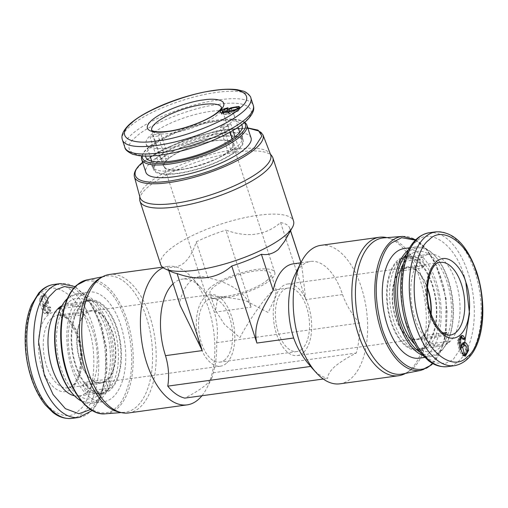 <?xml version="1.0" encoding="UTF-8"?>
<svg xmlns="http://www.w3.org/2000/svg" width="508" height="508" viewBox="0 0 508 508"><rect width="100%" height="100%" fill="white"/><g stroke="black" fill="none" stroke-linecap="round" stroke-linejoin="round"><path stroke-width="0.38" stroke-dasharray="2.54 1.91" d="M90.627 409.486L100.203 396.564L106.007 374.942L106.058 348.913L100.933 324.955L89.795 302.012L74.06 288.131M31.534 377.019C20.822 349.06 25.838 303.397 40.723 293.414C53.956 278.403 79.845 296.589 88.119 326.72C98.831 354.673 93.815 400.336 78.93 410.318C65.697 425.329 39.808 407.149 31.534 377.019M465.633 281.603L465.893 282.619M464.712 342.322L453.072 359.728L445.567 363.315L436.963 363.099L427.965 358.54L419.525 349.942L407.099 325.253C396.386 297.301 401.403 251.638 416.287 241.656C429.52 226.644 455.409 244.824 463.683 274.955M218.396 104.407C246.551 99.612 260.712 109.264 244.316 122.085C232.594 134.258 187.535 152.076 161.811 154.711C133.655 159.506 119.488 149.854 135.884 137.033C147.606 124.86 192.672 107.042 218.396 104.407M163.208 267.735A69.894 36.341 -97.8 0 1 168.078 266.395A69.894 36.341 -97.8 0 1 191.96 277.679A69.894 36.341 -97.8 0 1 207.105 387.547A69.894 36.341 -97.8 0 1 201.93 395.751M128.511 412.953A69.894 36.341 82.2 0 0 139.808 407.48A69.894 36.341 82.2 0 0 152.876 327.285A69.894 36.341 82.2 0 0 109.423 274.479M173.101 283.769A55.334 28.772 -97.8 0 1 173.444 283.451A55.334 28.772 -97.8 0 1 182.385 279.121A55.334 28.772 -97.8 0 1 201.295 288.055A55.334 28.772 -97.8 0 1 214.376 312.217C217.481 322.637 218.224 332.797 216.618 342.697A64.072 33.312 -97.8 0 1 213.309 372.758L212.033 377.571L206.445 384.416C201.136 388.912 193.916 393.478 184.785 398.113M118.021 411.785A68.726 35.731 82.2 0 0 124.314 412.325A68.726 35.731 82.2 0 0 136.506 406.825A68.726 35.731 82.2 0 0 149.117 326.962A68.726 35.731 82.2 0 0 105.556 276.219A68.726 35.731 82.2 0 0 99.638 278.447M180.264 305.695L179.534 303.244A55.334 28.772 -97.8 0 1 190.691 281.076A55.334 28.772 -97.8 0 1 199.638 276.746A55.334 28.772 -97.8 0 1 208.058 277.889C223.59 280.988 244.151 289.236 251.117 307.149L225.939 230.099C247.39 237.998 265.608 235.49 280.6 222.567A64.072 17.983 161.9 0 1 289.731 228.149A64.072 17.983 161.9 0 1 289.916 228.924L290.525 230.778M280.6 222.567L305.784 299.618L342.525 294.551A55.334 28.772 82.2 0 0 310.534 261.461A55.334 28.772 82.2 0 0 301.587 265.792A55.334 28.772 82.2 0 0 294.748 275.171M320.865 245.332A69.894 36.341 -97.8 0 1 364.319 298.145A69.894 36.341 -97.8 0 1 351.25 378.339A69.894 36.341 -97.8 0 1 339.954 383.813M342.525 294.551C346.208 304.895 351.885 314.376 359.55 322.999A64.072 33.312 -97.8 0 1 356.241 353.054C347.193 357.632 339.973 362.198 334.588 366.751C329.863 371.17 327.571 375.056 327.717 378.409A64.072 33.312 -97.8 0 1 312.337 368.383M208.058 277.889L196.272 241.827C193.465 250.749 189.579 257.632 184.614 262.477C179.495 266.624 173.876 268.192 167.748 267.189A64.072 17.983 -18.1 0 0 167.932 267.957A64.072 17.983 -18.1 0 0 172.231 272.085M160.661 264.452A69.894 19.615 161.9 0 1 167.951 250.895A69.894 19.615 161.9 0 1 240.005 218.726A69.894 19.615 161.9 0 1 293.529 221.024M284.524 241.446L289.916 228.924M196.272 241.827A64.072 17.983 161.9 0 1 225.939 230.099M386.823 237.636A69.894 36.341 -97.8 0 1 387.02 237.687A69.894 36.341 -97.8 0 1 424.364 297.028A69.894 36.341 -97.8 0 1 409.905 370.256A69.894 36.341 -97.8 0 1 405.708 373.285A69.894 36.341 -97.8 0 1 405.53 373.38M139.713 199.301A69.894 19.615 161.9 0 1 147.282 187.662A69.894 19.615 161.9 0 1 216.129 156.28A69.894 19.615 161.9 0 1 271.951 156.077M383.718 237.884A68.726 35.731 -97.8 0 1 390.011 238.423A68.726 35.731 -97.8 0 1 426.733 296.774A68.726 35.731 -97.8 0 1 412.515 368.783A68.726 35.731 -97.8 0 1 408.388 371.761A68.726 35.731 -97.8 0 1 402.476 373.99M139.979 197.402A68.726 19.291 161.9 0 1 139.783 195.783A68.726 19.291 161.9 0 1 147.225 184.334A68.726 19.291 161.9 0 1 214.928 153.48A68.726 19.291 161.9 0 1 269.818 153.283A68.726 19.291 161.9 0 1 270.618 154.699M81.566 401.193A55.334 28.772 82.2 0 0 92.024 403.288A55.334 28.772 82.2 0 0 100.965 398.951A55.334 28.772 82.2 0 0 111.309 335.464A55.334 28.772 82.2 0 0 76.911 293.656A55.334 28.772 82.2 0 0 67.97 297.993A55.334 28.772 82.2 0 0 67.412 298.501M79.8 296.361A55.334 28.772 -97.8 0 1 88.741 292.024A55.334 28.772 -97.8 0 1 123.139 333.832A55.334 28.772 -97.8 0 1 112.795 397.32A55.334 28.772 -97.8 0 1 103.854 401.657A55.334 28.772 -97.8 0 1 69.456 359.848A55.334 28.772 -97.8 0 1 79.8 296.361M72.371 393.522A54.166 28.162 82.2 0 0 99.632 398.024A54.166 28.162 82.2 0 0 107.404 327.343A54.166 28.162 82.2 0 0 67.329 299.187A54.166 28.162 82.2 0 0 60.63 308.375M68.37 302.381A50.673 26.346 82.2 0 0 60.027 364.954A50.673 26.346 82.2 0 0 95.053 397.307A50.673 26.346 82.2 0 0 98.59 394.837A50.673 26.346 82.2 0 0 108.985 341.23A50.673 26.346 82.2 0 0 81.445 298.596A50.673 26.346 82.2 0 0 68.37 302.381M107.41 390.29A47.181 24.53 -97.8 0 1 104.108 392.589A47.181 24.53 -97.8 0 1 99.784 393.986A47.181 24.53 -97.8 0 1 70.453 358.337A47.181 24.53 -97.8 0 1 79.273 304.209A47.181 24.53 -97.8 0 1 86.9 300.514A47.181 24.53 -97.8 0 1 91.446 300.685A47.181 24.53 -97.8 0 1 117.081 340.379A47.181 24.53 -97.8 0 1 107.41 390.29M408.381 250.177A55.334 28.772 -97.8 0 1 416.008 246.92A55.334 28.772 -97.8 0 1 434.918 255.854A55.334 28.772 -97.8 0 1 446.907 342.837A55.334 28.772 -97.8 0 1 440.061 352.215A55.334 28.772 -97.8 0 1 431.121 356.553A55.334 28.772 -97.8 0 1 422.897 355.479M419.29 358.178A55.334 28.772 82.2 0 0 428.231 353.847A55.334 28.772 82.2 0 0 438.575 290.36A55.334 28.772 82.2 0 0 404.178 248.552M141.859 155.95A55.334 15.532 161.9 0 1 142.564 154.432A55.334 15.532 161.9 0 1 218.707 120.593A55.334 15.532 161.9 0 1 243.154 121.558A55.334 15.532 161.9 0 1 244.615 122.364M251.035 137.871A55.334 15.532 -18.1 0 0 222.872 133.344A55.334 15.532 -18.1 0 0 169.024 150.336A55.334 15.532 -18.1 0 0 145.847 172.256M110.363 389.884A47.181 24.53 -97.8 0 1 102.737 393.579A47.181 24.53 -97.8 0 1 73.412 357.93A47.181 24.53 -97.8 0 1 82.226 303.803A47.181 24.53 -97.8 0 1 89.859 300.107A47.181 24.53 -97.8 0 1 119.183 335.75A47.181 24.53 -97.8 0 1 110.363 389.884M406.692 253.873A54.166 28.162 -97.8 0 1 408.394 252.184A54.166 28.162 -97.8 0 1 435.661 256.686A54.166 28.162 -97.8 0 1 447.396 341.833A54.166 28.162 -97.8 0 1 440.703 351.015A54.166 28.162 -97.8 0 1 420.268 352.381M142.272 155.975A54.166 15.202 161.9 0 1 143.307 153.118A54.166 15.202 161.9 0 1 217.843 119.983A54.166 15.202 161.9 0 1 241.776 120.929A54.166 15.202 161.9 0 1 244.304 122.625M74.479 395.796A46.304 24.073 82.2 0 0 78.962 395.973A46.304 24.073 82.2 0 0 86.449 392.347A46.304 24.073 82.2 0 0 95.104 339.217A46.304 24.073 82.2 0 0 66.319 304.228A46.304 24.073 82.2 0 0 62.052 305.613M61.512 306.61L83.801 303.536A46.304 24.073 -97.8 0 1 89.973 300.971A46.304 24.073 -97.8 0 1 118.427 334.556A46.304 24.073 -97.8 0 1 111.366 387.858L88.69 390.982A46.304 24.073 -97.8 0 1 87.433 392.208A46.304 24.073 -97.8 0 1 86.119 393.268L108.788 390.144A46.304 24.073 -97.8 0 1 102.622 392.709A46.304 24.073 -97.8 0 1 74.168 359.124A46.304 24.073 -97.8 0 1 81.229 305.822L60.484 308.686M101.308 383.191L67.793 387.814C77.235 388.944 85.731 359.588 77.21 336.772C71.088 321.412 64.605 314.192 57.772 315.112A36.697 19.075 82.2 0 0 51.841 317.983A36.697 19.075 82.2 0 0 46.577 365.862A36.697 19.075 82.2 0 0 67.793 387.814A36.697 19.075 82.2 0 0 73.724 384.937A36.697 19.075 82.2 0 0 78.988 337.058A36.697 19.075 82.2 0 0 57.772 315.112L91.288 310.49A36.697 19.075 82.2 0 1 113.76 336.817A36.697 19.075 82.2 0 1 108.49 379.07L85.82 382.194A36.697 19.075 -97.8 0 1 84.569 383.445A36.697 19.075 -97.8 0 1 83.248 384.48L105.918 381.356A36.697 19.075 82.2 0 1 101.308 383.191A36.697 19.075 82.2 0 1 78.829 356.864A36.697 19.075 82.2 0 1 84.106 314.611L61.43 317.741A36.697 19.075 -97.8 0 1 62.681 316.49A36.697 19.075 -97.8 0 1 64.002 315.449L86.677 312.325L83.801 303.536M107.067 379.787A36.112 18.777 -97.8 0 1 101.225 382.613A36.112 18.777 -97.8 0 1 78.778 355.327A36.112 18.777 -97.8 0 1 85.528 313.893A36.112 18.777 -97.8 0 1 91.364 311.067A36.112 18.777 -97.8 0 1 113.817 338.353A36.112 18.777 -97.8 0 1 107.067 379.787M226.339 363.347A36.112 18.777 -97.8 0 1 220.504 366.173A36.112 18.777 -97.8 0 1 198.05 338.893A36.112 18.777 -97.8 0 1 204.807 297.459A36.112 18.777 -97.8 0 1 210.642 294.627A36.112 18.777 -97.8 0 1 233.089 321.913A36.112 18.777 -97.8 0 1 226.339 363.347M403.657 263.017A50.673 26.346 -97.8 0 1 409.442 255.372A50.673 26.346 -97.8 0 1 412.979 252.901A50.673 26.346 -97.8 0 1 448.005 285.255A50.673 26.346 -97.8 0 1 439.661 347.828A50.673 26.346 -97.8 0 1 426.587 351.612A50.673 26.346 -97.8 0 1 414.877 344.399M400.621 259.918A47.181 24.53 82.2 0 0 390.944 309.829A47.181 24.53 82.2 0 0 416.585 349.523A47.181 24.53 82.2 0 0 421.132 349.695A47.181 24.53 82.2 0 0 428.758 345.999A47.181 24.53 82.2 0 0 437.579 291.871A47.181 24.53 82.2 0 0 408.248 256.223A47.181 24.53 82.2 0 0 403.924 257.62A47.181 24.53 82.2 0 0 400.621 259.918M145.574 156.096A50.673 14.224 161.9 0 1 216.3 121.355A50.673 14.224 161.9 0 1 241.706 124.676M176.562 170.396A47.181 13.24 -18.1 0 0 242.43 138.379A47.181 13.24 -18.1 0 0 242.24 137.217A47.181 13.24 -18.1 0 0 218.23 133.356A47.181 13.24 -18.1 0 0 172.32 147.841A47.181 13.24 -18.1 0 0 152.552 166.535A47.181 13.24 -18.1 0 0 153.086 167.583A47.181 13.24 -18.1 0 0 176.562 170.396M397.669 260.325A47.181 24.53 82.2 0 0 388.849 314.458A47.181 24.53 82.2 0 0 418.173 350.101A47.181 24.53 82.2 0 0 425.799 346.405A47.181 24.53 82.2 0 0 434.619 292.278A47.181 24.53 82.2 0 0 405.295 256.629A47.181 24.53 82.2 0 0 397.669 260.325M177.603 173.584A47.181 13.24 -18.1 0 0 223.514 159.099A47.181 13.24 -18.1 0 0 243.281 140.405A47.181 13.24 -18.1 0 0 219.272 136.544A47.181 13.24 -18.1 0 0 173.361 151.028A47.181 13.24 -18.1 0 0 153.594 169.723A47.181 13.24 -18.1 0 0 177.603 173.584M271.57 292.144C265.354 296.888 247.923 321.932 239.871 337.68L224.53 324.472L215.538 310.49L217.354 299.612L224.041 296.901L244.958 300.323L268.161 312.528L274.676 298.717L276.435 290.582L275.247 289.839L271.57 292.144M225.127 359.626A32.036 16.656 -97.8 0 1 219.945 362.134A32.036 16.656 -97.8 0 1 200.031 337.934A32.036 16.656 -97.8 0 1 206.019 301.174A32.036 16.656 -97.8 0 1 211.201 298.666A32.036 16.656 -97.8 0 1 231.115 322.872A32.036 16.656 -97.8 0 1 225.127 359.626M302.012 349.028A32.036 16.656 -97.8 0 1 296.831 351.542A32.036 16.656 -97.8 0 1 276.917 327.336A32.036 16.656 -97.8 0 1 282.905 290.582A32.036 16.656 -97.8 0 1 288.087 288.068A32.036 16.656 -97.8 0 1 308 312.274A32.036 16.656 -97.8 0 1 302.012 349.028M416.744 339.719L450.259 335.096A36.697 19.075 -97.8 0 1 429.044 313.15A36.697 19.075 -97.8 0 1 434.308 265.271A36.697 19.075 -97.8 0 1 440.239 262.395L406.724 267.017A36.697 19.075 -97.8 0 0 402.114 268.853L424.783 265.728A36.697 19.075 82.2 0 0 423.462 266.764A36.697 19.075 82.2 0 0 422.212 268.014L399.542 271.139A36.697 19.075 -97.8 0 0 394.265 313.392A36.697 19.075 -97.8 0 0 416.744 339.719A36.697 19.075 -97.8 0 0 421.354 337.877L444.03 334.753A36.697 19.075 82.2 0 0 444.964 334.048M421.583 257.861A46.304 24.073 -97.8 0 1 429.07 254.235A46.304 24.073 -97.8 0 1 457.854 289.223A46.304 24.073 -97.8 0 1 449.199 342.348A46.304 24.073 -97.8 0 1 441.712 345.973A46.304 24.073 -97.8 0 1 412.928 310.991A46.304 24.073 -97.8 0 1 421.583 257.861M448.215 342.487A46.304 24.073 82.2 0 0 449.472 341.255L426.803 344.386A46.304 24.073 82.2 0 0 433.864 291.084A46.304 24.073 82.2 0 0 405.409 257.493A46.304 24.073 82.2 0 0 399.237 260.064L421.913 256.94A46.304 24.073 82.2 0 0 420.599 257.994A46.304 24.073 82.2 0 0 419.341 259.226L396.665 262.35A46.304 24.073 82.2 0 0 389.604 315.652A46.304 24.073 82.2 0 0 418.059 349.237A46.304 24.073 82.2 0 0 424.231 346.672L446.9 343.548A46.304 24.073 82.2 0 0 448.215 342.487M427.393 288.334A36.112 18.777 82.2 0 0 406.806 267.595A36.112 18.777 82.2 0 0 400.964 270.421A36.112 18.777 82.2 0 0 394.214 311.855A36.112 18.777 82.2 0 0 416.662 339.141A36.112 18.777 82.2 0 0 422.504 336.309A36.112 18.777 82.2 0 0 430.879 313.601M303.225 352.749A36.112 18.777 -97.8 0 1 297.39 355.581A36.112 18.777 -97.8 0 1 274.942 328.295A36.112 18.777 -97.8 0 1 281.692 286.861A36.112 18.777 -97.8 0 1 287.528 284.029A36.112 18.777 -97.8 0 1 309.975 311.315A36.112 18.777 -97.8 0 1 303.225 352.749M169.653 147.733A46.304 12.998 161.9 0 1 146.088 143.942A46.304 12.998 161.9 0 1 165.487 125.597A46.304 12.998 161.9 0 1 210.547 111.385A46.304 12.998 161.9 0 1 234.112 115.17A46.304 12.998 161.9 0 1 214.713 133.515A46.304 12.998 161.9 0 1 169.653 147.733M235.007 136.843L238.83 148.533A46.304 12.998 -18.1 0 0 242.449 140.678A46.304 12.998 -18.1 0 0 218.885 136.887A46.304 12.998 -18.1 0 0 160.617 159.309L152.629 134.868A46.304 12.998 -18.1 0 0 150.057 137.154L158.045 161.595A46.304 12.998 -18.1 0 0 154.426 169.45A46.304 12.998 -18.1 0 0 177.99 173.241A46.304 12.998 -18.1 0 0 236.258 150.819L232.34 138.83M160.617 159.309L168.77 158.185A36.697 10.3 161.9 0 1 214.643 140.659A36.697 10.3 161.9 0 1 233.318 143.662A36.697 10.3 161.9 0 1 230.676 149.657L222.688 125.209A36.697 10.3 -18.1 0 1 220.116 127.502L228.105 151.943A36.697 10.3 161.9 0 1 182.232 169.469A36.697 10.3 161.9 0 1 163.557 166.465A36.697 10.3 161.9 0 1 166.199 160.471L158.045 161.595M167.881 159.277A36.112 10.135 -18.1 0 0 164.116 166.281A36.112 10.135 -18.1 0 0 191.77 167.475A36.112 10.135 -18.1 0 0 228.994 150.851A36.112 10.135 -18.1 0 0 232.766 143.847A36.112 10.135 -18.1 0 0 205.111 142.653A36.112 10.135 -18.1 0 0 167.881 159.277M209.912 287.871A36.112 10.135 -18.1 0 0 206.146 294.875A36.112 10.135 -18.1 0 0 233.801 296.069A36.112 10.135 -18.1 0 0 271.024 279.444A36.112 10.135 -18.1 0 0 274.796 272.44A36.112 10.135 -18.1 0 0 247.142 271.247A36.112 10.135 -18.1 0 0 209.912 287.871M267.576 279.921A32.036 8.992 161.9 0 1 234.55 294.665A32.036 8.992 161.9 0 1 210.02 293.611A32.036 8.992 161.9 0 1 213.36 287.395A32.036 8.992 161.9 0 1 246.386 272.65A32.036 8.992 161.9 0 1 270.916 273.704A32.036 8.992 161.9 0 1 267.576 279.921M323.272 379.025L327.717 378.409M213.309 372.758L356.241 353.054M216.618 342.697L359.55 322.999M305.784 299.618L301.708 264.986A55.334 28.772 82.2 0 0 293.281 263.836M300.939 262.636L301.708 264.986M179.534 303.244L167.748 267.189M91.288 310.49A36.697 19.075 82.2 0 0 86.677 312.325M108.49 379.07L111.366 387.858M84.106 314.611L81.229 305.822M108.788 390.144L105.918 381.356M64.002 315.449L61.271 307.086M61.43 317.741L58.56 308.947M83.248 384.48L86.119 393.268M85.82 382.194L88.69 390.982M44.774 295.224L42.799 293.745L39.592 298.501C39.167 302.241 42.608 312.236 44.653 313.595L47.053 314.154L49.073 310.858L48.768 306.622L47.581 307.442L47.809 309.829C47.536 311.607 46.882 312.35 45.841 312.064L44.221 310.458L42.456 306.324L44.082 307.346L45.06 307.194L46.901 303.416L44.774 295.224L46.584 295.427L44.812 294.081L43.586 294.399L41.897 298.412C41.44 301.663 44.875 311.69 46.717 312.776L48.882 313.284L50.184 312.001L50.724 310.318L50.584 307.156L48.768 306.622M47.809 309.829L50.108 309.772C49.797 311.861 49.022 312.738 47.796 312.401L45.841 312.064L47.796 312.401L46.006 310.629L43.51 304.368L46.018 306.457L46.895 306.318L48.546 302.927L46.584 295.427M421.354 337.877L424.231 346.672M396.665 262.35L399.542 271.139M426.803 344.386L423.926 335.591A36.697 19.075 -97.8 0 0 431.146 314.401M406.724 267.017A36.697 19.075 -97.8 0 1 427.438 287.496M402.114 268.853L399.237 260.064M238.83 148.533L230.676 149.657M228.105 151.943L236.258 150.819M42.456 306.324L43.51 304.368M47.581 307.442L49.955 307.588L50.108 309.772M49.955 307.588L50.584 307.156M443.147 332.943L423.926 335.591M230.137 132.08L228.27 126.378A46.304 12.998 -18.1 0 0 230.842 124.092L232.931 130.48M168.77 158.185L160.782 133.744A36.697 10.3 -18.1 0 0 158.21 136.03L166.199 160.471M42.736 297.021L42.564 299.663L44.85 305.314L45.599 305.651L47.841 302.641C47.841 299.542 47.06 297.161 45.498 295.491L43.936 295.173L42.736 297.021L41.065 297.644L42.1 296.043L43.447 296.329C44.831 297.834 45.53 299.961 45.542 302.704L43.599 305.308L42.945 305.016L40.919 299.955L41.065 297.644M422.212 268.014L419.341 259.226M424.783 265.728L421.913 256.94M446.602 332.467L449.472 341.255M444.03 334.753L446.9 343.548M222.688 125.209L230.842 124.092M220.116 127.502L228.27 126.378M158.21 136.03L150.057 137.154M160.782 133.744L152.629 134.868M464.369 355.746L463.404 355.86L462.236 355.263C460.337 354.101 457.149 343.853 457.613 340.722L459.645 336.474L460.534 336.353M464.585 344.729L466.319 350.45L465.855 354.095M460.75 348.786L460.102 349.764L460.426 345.161L461.778 343.313L462.744 343.205M459.861 337.407L458.394 339.446L458.305 342.881L460.102 349.764M462.89 338.004L460.318 337.401M463.975 339.636L462.02 339.115L460.997 337.706M462.02 339.115L463.315 338.468M462.166 337.718L462.585 338.487M228.695 111.716L231.781 110.052L238.804 108.801L239.871 109.43L239.401 110.261L235.268 112.586C232.048 113.906 222.764 115.094 221.964 114.344L221.564 114.052L222.263 112.693M238.385 108.763L238.779 108.471M226.72 110.763L228.009 112.713L228.257 112.147L229.699 113.544L228.079 112.947L226.797 111.03M224.809 109.334L225.349 111.328C223.272 112.198 222.314 112.941 222.472 113.57L223.952 114.071L229.699 113.544M222.396 112.7L222.472 113.57L222.434 112.7M227.108 108.699L227.451 110.712L225.349 111.328M227.451 110.712L227.952 110.198L228.06 107.715M222.396 112.586L224.898 111.138L227.952 110.198M463.506 354.901L461.969 353.651L460.362 347.402L462.14 344.392M462.598 344.386L463.36 344.748C464.928 346.456 465.709 348.837 465.696 351.904L464.344 354.813M228.905 112.046L228.962 113.043C228.359 112.363 229.362 111.474 231.966 110.382C234.982 109.379 237.192 109.074 238.595 109.468C239.293 109.931 238.671 110.655 236.734 111.627L234.144 112.586C231.54 113.29 229.813 113.443 228.962 113.043L228.708 112.078M237.344 107.575L238.277 108.839M105.404 413.81A67.621 35.16 82.2 0 0 117.399 408.4A67.621 35.16 82.2 0 0 129.807 329.825A67.621 35.16 82.2 0 0 86.944 279.902M76.479 286.214C71.114 289.941 66.567 299.199 62.833 313.988C59.157 330.848 60.528 350.495 66.948 372.929C82.017 417.449 108.325 417.538 116.116 407.467C121.482 403.746 126.028 394.487 129.756 379.692C133.439 362.833 132.067 343.186 125.647 320.758C110.579 276.238 84.271 276.142 76.479 286.214M402.628 236.391A67.621 35.16 -97.8 0 1 443.821 288.595A67.621 35.16 -97.8 0 1 430.962 365.182A67.621 35.16 -97.8 0 1 421.088 370.307M415.366 240.125L426.295 249.32L436.556 265.748L443.948 287.63L447.053 310.896L446.03 331.419L442.195 347.015L431.552 363.995M134.417 176.816A67.621 18.98 161.9 0 1 141.548 163.963A67.621 18.98 161.9 0 1 210.795 132.95A67.621 18.98 161.9 0 1 262.947 134.804M142.634 162.433L156.47 152.946L182.124 141.053L217.284 130.778L247.821 128.054M42.075 367.646C37.859 357.556 34.868 327.381 47.841 315.201C61.138 304.025 74.778 324.733 77.572 336.093C81.788 346.183 84.779 376.358 71.806 388.531C58.509 399.707 44.869 379 42.075 367.646M78.905 417.443A67.564 35.128 82.2 0 0 89.827 412.147A67.564 35.128 82.2 0 0 99.517 323.99A67.564 35.128 82.2 0 0 60.458 283.578M72.009 418.389A67.564 35.128 82.2 0 0 82.931 413.099A67.564 35.128 82.2 0 0 92.621 324.936A67.564 35.128 82.2 0 0 53.556 284.531M221.494 107.493A36.697 10.3 161.9 0 1 221.507 107.531A36.697 10.3 161.9 0 1 206.134 122.066A36.697 10.3 161.9 0 1 170.421 133.337A36.697 10.3 161.9 0 1 151.752 130.334A36.697 10.3 161.9 0 1 151.74 130.289M429.127 232.766A67.564 35.128 -97.8 0 1 468.185 273.177A67.564 35.128 -97.8 0 1 458.495 361.334A67.564 35.128 -97.8 0 1 447.573 366.63M124.841 147.358A67.564 18.961 161.9 0 1 153.143 120.593A67.564 18.961 161.9 0 1 218.897 99.847A67.564 18.961 161.9 0 1 253.282 105.378M454.476 365.677A67.564 35.128 82.2 0 0 465.398 360.388A67.564 35.128 82.2 0 0 475.088 272.224A67.564 35.128 82.2 0 0 436.023 231.813M122.409 139.922A67.564 18.961 161.9 0 1 150.711 113.157A67.564 18.961 161.9 0 1 216.465 92.412A67.564 18.961 161.9 0 1 250.85 97.942M214.376 312.217L251.117 307.149M46.717 312.776L44.653 313.595M39.592 298.501L41.897 298.412M46.901 303.416L48.546 302.927M44.082 307.346L46.018 306.457M44.221 310.458L46.006 310.629M49.073 310.858L50.724 310.318M40.919 299.955L42.564 299.663M44.85 305.314L42.945 305.016M43.447 296.329L45.498 295.491M45.542 302.704L47.841 302.641M457.613 340.722L459.251 340.284M464.115 355.549L462.236 355.263M467.335 350.349L466.319 350.45M462.102 344.494L460.426 345.161M459.353 342.754L458.305 342.881M459.321 339.465L458.394 339.446M221.964 114.344L220.72 112.452M234.709 110.598L235.268 112.586M231.184 108.483L231.781 110.052M223.812 112.662L223.952 114.071M224.257 109.569L224.898 111.138M462.591 353.441L461.969 353.651M460.362 347.402L461.683 347.37M467.335 351.434L465.696 351.904M465.258 345.04L463.36 344.748M233.674 110.947L234.144 112.586M236.023 110.065L236.734 111.627M231.426 108.388L231.966 110.382M415.779 239.706L426.098 248.583L435.064 262.191L446.132 298.653L445.319 336.728L440.373 352.241L432.848 363.557M247.777 127.921L222.987 129.654L192.602 137.3L163.589 149.079L142.589 162.3M92.253 410.496L93.555 409.137L100.889 397.402L107.036 370.44L106.464 348.005L101.295 324.275L90.17 301.092L75.184 286.652M168.078 266.395L162.496 267.164M201.295 288.055L191.96 277.679M212.033 377.571L207.105 387.547M102.502 276.822L105.556 276.219M390.011 238.423L387.02 237.687M269.818 153.283L270.332 153.956M76.911 293.656L88.741 292.024M104.108 392.589L95.053 397.307M416.008 246.92L409.664 247.796M99.784 393.986L102.737 393.579M435.661 256.686L434.918 255.854M447.396 341.833L446.907 342.837M143.307 153.118L142.564 154.432M66.319 304.228L89.973 300.971M220.504 366.173L101.225 382.613M416.585 349.523L426.587 351.612M242.43 138.379L242.291 126.752M421.132 349.695L418.173 350.101M242.24 137.217L243.281 140.405M296.831 351.542L219.945 362.134M429.07 254.235L405.409 257.493M297.39 355.581L416.662 339.141M146.088 143.942L150.038 156.026M151.702 161.125L154.426 169.45M221.507 107.531L233.318 143.662M206.146 294.875L164.116 166.281M215.538 310.49L210.02 293.611M199.638 276.746L182.385 279.121M121.209 412.572L124.314 412.325M300.863 262.788L310.534 261.461M289.731 228.149L290.563 230.702M300.977 262.56L302.063 265.881M167.932 267.957L168.77 270.516M408.388 371.761L405.708 373.285M139.783 195.783L139.77 196.628M92.024 403.288L103.854 401.657M91.446 300.685L81.445 298.596M431.121 356.553L424.771 357.422M86.9 300.514L89.859 300.107M241.776 120.929L243.154 121.558M78.962 395.973L102.622 392.709M210.642 294.627L91.364 311.067M403.924 257.62L412.979 252.901M153.086 167.583L146.329 158.115M408.248 256.223L405.295 256.629M152.552 166.535L153.594 169.723M44.812 294.081L42.799 293.745M46.895 306.318L45.06 307.194M48.882 313.284L47.053 314.154M288.087 288.068L275.247 289.839M224.041 296.901L211.201 298.666M441.712 345.973L418.059 349.237M287.528 284.029L406.806 267.595M234.112 115.17L238.061 127.254M239.732 132.353L242.449 140.678M151.752 130.334L163.557 166.465M274.796 272.44L232.766 143.847M276.435 290.582L270.916 273.704M42.1 296.043L43.936 295.173M43.599 305.308L45.599 305.651M463.404 355.86L465.411 356.203M461.778 343.313L463.62 342.443M459.645 336.474L461.48 335.604M239.871 109.43L239.77 107.131M221.564 114.052L220.288 112.135"/><path stroke-width="0.76" d="M74.06 288.131L64.414 286.569L55.956 289.763L48.914 296.907L43.123 308.426L38.544 341.478L44.348 375.253L53.067 394.525L65.405 408.686L78.905 413.734L90.627 409.486M463.683 274.955L465.633 281.603M465.893 282.619L469.519 313.576L464.712 342.322M419.913 323.488C428.187 353.612 454.076 371.805 467.309 356.787C482.187 346.812 487.21 301.155 476.498 273.19C468.23 243.065 442.341 224.873 429.101 239.89C414.223 249.866 409.2 295.523 419.913 323.488M157.29 140.894C183.007 138.265 228.079 120.447 239.801 108.274C256.191 95.453 242.043 85.795 213.881 90.595C188.163 93.224 143.097 111.036 131.369 123.215C114.979 136.03 129.134 145.688 157.29 140.894M201.93 395.751A69.894 36.341 -97.8 0 1 198.463 399.396A69.894 36.341 -97.8 0 1 187.166 404.87A69.894 36.341 -97.8 0 1 143.713 352.063A69.894 36.341 -97.8 0 1 156.781 271.869A69.894 36.341 -97.8 0 1 163.208 267.735M162.496 267.164L109.423 274.479A69.894 36.341 82.2 0 0 102.324 276.923A69.894 36.341 82.2 0 0 98.127 279.952A69.894 36.341 82.2 0 0 83.668 353.181A69.894 36.341 82.2 0 0 121.012 412.521A69.894 36.341 82.2 0 0 128.511 412.953L187.166 404.87M102.324 276.923L99.638 278.447A68.726 35.731 82.2 0 0 95.517 281.419A68.726 35.731 82.2 0 0 81.299 353.428A68.726 35.731 82.2 0 0 118.021 411.785L121.012 412.521M323.272 379.025L184.785 398.113A64.072 33.312 -97.8 0 1 167.748 386.137C169.367 376.358 168.624 366.192 165.506 355.657A55.334 28.772 -97.8 0 1 173.101 283.769M300.863 262.788L293.281 263.836A55.334 28.772 82.2 0 0 273.177 290.341C263.798 306.051 251.993 324.593 256.908 343.059L231.731 266.008C217.062 278.886 198.844 281.394 177.063 273.539L202.248 350.59L180.264 305.695L168.77 270.516M405.53 373.38A69.894 36.341 -97.8 0 1 398.602 375.73L339.954 383.813A69.894 36.341 -97.8 0 1 316.071 372.529A69.894 36.341 -97.8 0 1 300.926 262.661A69.894 36.341 -97.8 0 1 309.569 250.812A69.894 36.341 -97.8 0 1 320.865 245.332L379.52 237.249A69.894 36.341 -97.8 0 1 386.823 237.636M270.332 153.956L271.951 156.077A69.894 19.615 161.9 0 1 272.859 157.791L293.529 221.024A69.894 19.615 161.9 0 1 292.411 227.425A69.894 19.615 161.9 0 1 286.239 234.588A69.894 19.615 161.9 0 1 224.003 264.192A69.894 19.615 161.9 0 1 165.348 268.961A69.894 19.615 161.9 0 1 160.661 264.452L139.992 201.225A69.894 19.615 161.9 0 1 139.713 199.301L139.77 196.628M231.731 266.008A64.072 17.983 -18.1 0 0 261.391 254.279C267.456 255.314 273.075 253.746 278.257 249.574L284.524 241.446L292.411 227.425M398.602 375.73A69.894 36.341 -97.8 0 1 355.155 322.917A69.894 36.341 -97.8 0 1 368.217 242.729A69.894 36.341 -97.8 0 1 379.52 237.249M272.859 157.791A69.894 19.615 161.9 0 1 265.57 171.355A69.894 19.615 161.9 0 1 193.516 203.524A69.894 19.615 161.9 0 1 139.992 201.225M402.628 236.391A67.621 35.16 -97.8 0 0 390.633 241.808A67.621 35.16 -97.8 0 0 378.225 320.383A67.621 35.16 -97.8 0 0 421.088 370.307L402.476 373.99A68.726 35.731 -97.8 0 1 358.915 323.247A68.726 35.731 -97.8 0 1 371.526 243.383A68.726 35.731 -97.8 0 1 383.718 237.884L402.628 236.391L415.779 239.706M262.947 134.804L270.618 154.699A68.726 19.291 161.9 0 1 263.544 168.307A68.726 19.291 161.9 0 1 192.221 200.05A68.726 19.291 161.9 0 1 139.979 197.402L134.417 176.816A67.621 18.98 161.9 0 0 185.814 179.419A67.621 18.98 161.9 0 0 255.988 148.19A67.621 18.98 161.9 0 0 262.947 134.804L257.886 130.099L247.777 127.921M422.897 355.479A55.334 28.772 -97.8 0 1 395.275 307.118A55.334 28.772 -97.8 0 1 407.06 251.257A55.334 28.772 -97.8 0 1 408.381 250.177M409.664 247.796L404.178 248.552A55.334 28.772 82.2 0 0 395.237 252.889A55.334 28.772 82.2 0 0 384.893 316.37A55.334 28.772 82.2 0 0 419.29 358.178L424.771 357.422M244.615 122.364A55.334 15.532 161.9 0 1 246.863 125.12A55.334 15.532 161.9 0 1 223.685 147.041A55.334 15.532 161.9 0 1 169.837 164.033A55.334 15.532 161.9 0 1 141.675 159.499A55.334 15.532 161.9 0 1 141.859 155.95M141.675 159.499L145.847 172.256A55.334 15.532 -18.1 0 0 174.003 176.784A55.334 15.532 -18.1 0 0 227.851 159.798A55.334 15.532 -18.1 0 0 251.035 137.871L246.863 125.12M244.304 122.625A54.166 15.202 161.9 0 1 225.552 144.405A54.166 15.202 161.9 0 1 170.002 162.509A54.166 15.202 161.9 0 1 142.272 155.975M62.052 305.613A46.304 24.073 82.2 0 0 58.833 307.861A46.304 24.073 82.2 0 0 49.333 356.826A46.304 24.073 82.2 0 0 74.479 395.796M60.484 308.686L58.56 308.947A46.304 24.073 -97.8 0 1 59.817 307.721A46.304 24.073 -97.8 0 1 61.131 306.661L61.512 306.61M414.877 344.399A50.673 26.346 -97.8 0 1 403.657 263.017M241.706 124.676A50.673 14.224 161.9 0 1 242.291 126.752A50.673 14.224 161.9 0 1 171.545 161.138A50.673 14.224 161.9 0 1 146.329 158.115A50.673 14.224 161.9 0 1 145.574 156.096M444.964 334.048A36.697 19.075 82.2 0 0 445.351 333.718A36.697 19.075 82.2 0 0 446.602 332.467L443.147 332.943M316.071 372.529L312.337 368.383A64.072 33.312 -97.8 0 1 310.68 366.439L167.748 386.137M310.68 366.439C303.073 357.93 297.402 348.444 293.656 337.991L256.908 343.059M300.926 262.661L294.748 275.171A55.334 28.772 82.2 0 0 293.656 337.991M290.525 230.778L300.939 262.636M165.348 268.961L172.231 272.085A64.072 17.983 -18.1 0 0 177.063 273.539M273.177 290.341L261.391 254.279M67.412 298.501A55.334 28.772 82.2 0 0 61.125 307.372A55.334 28.772 82.2 0 0 73.114 394.354A55.334 28.772 82.2 0 0 81.566 401.193M61.125 307.372L60.63 308.375A54.166 28.162 82.2 0 0 72.371 393.522L73.114 394.354M420.268 352.381A54.166 28.162 -97.8 0 1 396.646 305.448A54.166 28.162 -97.8 0 1 406.692 253.873M61.271 307.086L61.131 306.661M430.879 313.601A36.112 18.777 82.2 0 0 427.393 288.334M427.438 287.496A36.697 19.075 -97.8 0 1 431.146 314.401M232.34 138.83L230.137 132.08M232.931 130.48L235.007 136.843M462.89 338.004C461.848 337.395 461.105 337.89 460.68 339.49L460.604 342.595L461.728 347.307L462.102 344.494L463.62 342.443L465.645 342.779C467.246 344.17 468.243 346.653 468.624 350.215L465.411 356.203L464.115 355.549C461.988 354.076 458.813 343.84 459.251 340.284L461.48 335.604L463.067 335.693L465.049 338.442L463.975 339.636L462.89 338.004L459.861 337.407M220.72 112.452C219.615 111.646 220.701 110.465 223.984 108.909L228.06 107.715L227.108 108.699L224.809 109.334L222.371 111.246L223.711 111.69L227.495 111.411L226.72 110.763C226.911 109.83 228.314 108.839 230.924 107.798L238.595 106.426L239.77 107.131L234.709 110.598C231.013 112.065 221.767 113.24 220.72 112.452L220.288 112.135M222.396 112.7L222.333 111.112L222.434 112.7M465.855 354.095L464.369 355.746M462.744 343.205L464.585 344.729L462.661 347.351L464.109 352.92L465.36 353.987L466.192 353.936L467.335 351.434C467.328 348.698 466.636 346.57 465.258 345.04L462.14 344.392M461.728 347.307L460.75 348.786M463.315 338.468L465.049 338.442M460.534 336.353L462.166 337.718M227.495 111.411L228.257 112.147L228.695 111.716M466.192 353.936L463.506 354.901M228.905 112.046L228.835 110.693L233.477 110.268L235.737 109.436C237.42 108.591 237.96 107.969 237.344 107.575C236.068 107.232 234.093 107.506 231.426 108.388C229.178 109.328 228.314 110.096 228.835 110.693L228.733 112.7M238.277 108.839L237.344 107.575M77.07 285.02A67.621 35.16 82.2 0 0 64.205 361.613A67.621 35.16 82.2 0 0 105.404 413.81C86.239 416.211 65.5 385.356 61.627 349.453C58.185 322.421 64.376 295.745 76.695 285.204L86.944 279.902A67.621 35.16 82.2 0 0 77.07 285.02M431.552 363.995C423.761 374.059 397.453 373.971 382.384 329.451C375.964 307.022 374.593 287.376 378.27 270.516C382.003 255.721 386.55 246.463 391.916 242.735L401.644 237.706L415.366 240.125M247.821 128.054L258.699 130.969L261.868 136.074L254.673 147.314C250.323 151.746 240.703 157.48 225.819 164.516C208.928 172.193 190.024 177.736 169.088 181.153C127.87 186.531 131.356 170.758 142.202 162.814L142.634 162.433M75.184 286.652L60.458 283.578A67.564 35.128 82.2 0 0 49.536 288.868A67.564 35.128 82.2 0 0 39.846 377.031A67.564 35.128 82.2 0 0 78.905 417.443L92.253 410.496M72.009 418.389C62.782 419.316 56.185 415.093 52.718 412.274L45.32 404.914C39.465 397.669 34.747 388.595 31.166 377.698C26.378 362.75 24.46 347.51 25.4 331.978C26.111 321.634 28.143 312.56 31.496 304.756L38.811 292.945L42.151 289.712C45.631 286.849 49.435 285.115 53.556 284.531A67.564 35.128 82.2 0 0 42.634 289.82A67.564 35.128 82.2 0 0 32.944 377.984A67.564 35.128 82.2 0 0 72.009 418.389L78.905 417.443M430.46 314.115C433.248 325.476 446.888 346.183 460.191 335.007C473.164 322.828 470.173 292.652 465.957 282.562C463.163 271.202 449.523 250.501 436.22 261.677C423.253 273.85 426.237 304.025 430.46 314.115M461.455 284.34A36.697 19.075 -97.8 0 1 456.19 332.226A36.697 19.075 -97.8 0 1 450.259 335.096C443.427 336.01 436.944 328.79 430.822 313.436C422.3 290.62 430.79 261.264 440.239 262.395A36.697 19.075 -97.8 0 1 461.455 284.34M167.837 131.521C177.07 130.785 205.994 122.796 219.596 111.055C232.264 99.441 213.995 97.961 203.333 99.968C194.1 100.705 165.176 108.693 151.581 120.428C138.906 132.042 157.175 133.521 167.837 131.521M151.74 130.289A36.697 10.3 161.9 0 1 167.183 115.767A36.697 10.3 161.9 0 1 202.832 104.527A36.697 10.3 161.9 0 1 221.494 107.493M447.573 366.63A67.564 35.128 -97.8 0 1 408.515 326.219A67.564 35.128 -97.8 0 1 418.205 238.061A67.564 35.128 -97.8 0 1 429.127 232.766L436.023 231.813A67.564 35.128 82.2 0 0 425.101 237.109A67.564 35.128 82.2 0 0 415.411 325.266A67.564 35.128 82.2 0 0 454.476 365.677L447.573 366.63C438.347 367.557 431.749 363.334 428.282 360.515L420.884 353.155C415.03 345.904 410.312 336.829 406.737 325.933C394.411 287.642 400.793 238.068 429.127 232.766M250.85 97.942L253.282 105.378A67.564 18.961 161.9 0 1 224.974 132.15A67.564 18.961 161.9 0 1 159.22 152.889A67.564 18.961 161.9 0 1 124.841 147.358L122.409 139.922A67.564 18.961 161.9 0 0 156.794 145.453A67.564 18.961 161.9 0 0 222.542 124.708A67.564 18.961 161.9 0 0 250.85 97.942C251.054 96.469 246.469 91.719 243.199 91.116L237.534 89.757C231.331 88.862 223.634 89.052 214.446 90.322C203.727 91.821 192.373 94.507 180.397 98.374C167.456 102.603 155.924 107.506 145.809 113.081C138.284 117.253 132.423 121.406 128.232 125.533C119.856 134.328 122.168 138.513 122.409 139.922M165.506 355.657L202.248 350.59M468.624 350.215L467.335 350.349M465.645 342.779L463.601 343.618M460.604 342.595L459.353 342.754M460.68 339.49L459.321 339.465M463.067 335.693L461.054 336.556M238.595 106.426L238.779 108.471M230.924 107.798L231.184 108.483M223.711 111.69L223.812 112.662M223.984 108.909L224.257 109.569M464.109 352.92L462.591 353.441M461.683 347.37L462.661 347.351M465.36 353.987L463.398 354.87M233.477 110.268L233.674 110.947M235.737 109.436L236.023 110.065M432.848 363.557L431.336 364.998L421.088 370.307M142.589 162.3L141.776 163.005C135.922 168.192 133.464 172.796 134.417 176.816M221.507 107.531L221.494 107.474C221.323 107.188 222.637 108.776 214.351 114.662C203.987 121.844 183.255 129.343 168.402 131.248C152.698 133.261 150.774 129.546 151.727 130.277L151.752 130.334M253.282 105.378C253.524 106.832 255.841 111.011 247.358 119.863C240.005 127.464 222.301 137.751 197.726 146.12C184.918 150.412 172.758 153.365 161.246 154.984C152.095 156.242 144.431 156.439 138.233 155.562L132.505 154.191C127.578 151.803 125.025 149.53 124.841 147.358M436.023 231.813C453.682 231.451 467.296 245.015 476.866 272.51C489.185 310.807 482.803 360.375 454.476 365.677M86.944 279.902L102.502 276.822M53.556 284.531L60.458 283.578M150.038 156.026L151.702 161.125M105.404 413.81L121.209 412.572M290.563 230.702L300.977 262.56M238.061 127.254L239.732 132.353"/></g></svg>

